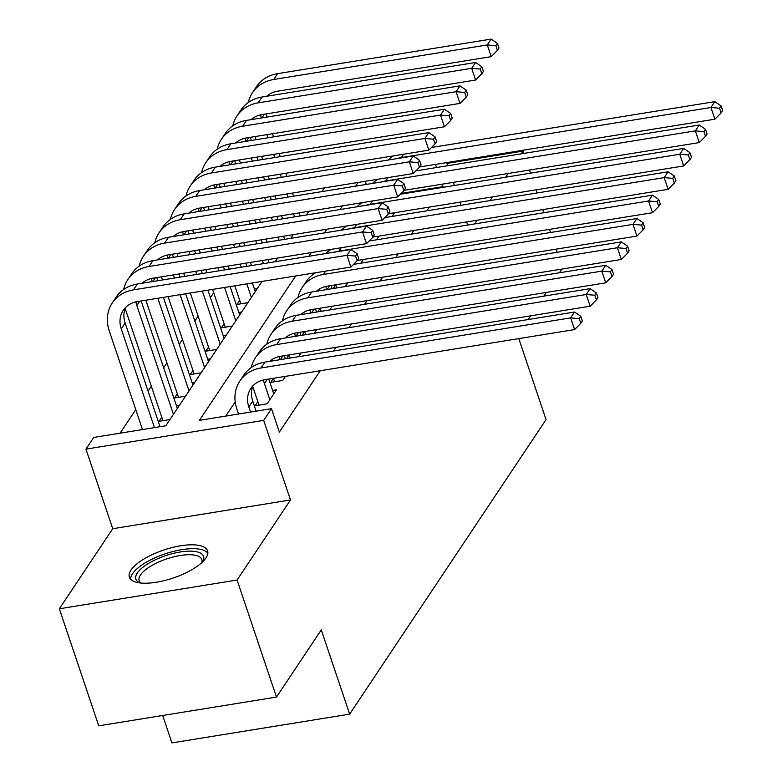 <?xml version="1.0" encoding="UTF-8"?>
<svg xmlns="http://www.w3.org/2000/svg" width="782" height="782" viewBox="0 0 782 782"><rect width="100%" height="100%" fill="white"/><g stroke="black" fill="none" stroke-linecap="round" stroke-linejoin="round"><path stroke-width="1.17" d="M131.005 570.078A41.27 14.77 -18.6 0 0 129.372 577.175A41.27 14.77 -18.6 0 0 164.67 580.518A41.27 14.77 -18.6 0 0 205.949 557.957A41.27 14.77 -18.6 0 0 207.592 550.851A41.27 14.77 -18.6 0 0 172.294 547.517A41.27 14.77 -18.6 0 0 131.005 570.078M162.685 715.481L171.913 742.9L349.652 714.142L546.051 419.611L518.789 338.606M349.652 714.142L321.285 629.872L276.476 697.075L98.737 725.833L59.344 608.787L237.083 580.029L290.474 499.962L263.681 420.374L85.942 449.132L93.742 437.441L165.794 425.779L262.068 281.403M290.474 499.962L112.735 528.72L59.344 608.787M112.735 528.72L85.942 449.132M213.701 292.761L210.426 297.668M198.11 316.133L194.835 321.05M182.529 339.515L179.254 344.422M166.937 362.887L163.663 367.794M151.356 386.259L148.081 391.176M135.765 409.641L120.066 433.179M523.891 153.399L523.109 151.082L446.923 163.409M557.165 252.283L556.11 249.155M550.508 232.508L549.463 229.38M543.852 212.724L542.806 209.596M537.195 192.949L536.149 189.821M530.548 173.174L529.492 170.046M276.476 697.075L237.083 580.029M392.095 216.428L394.558 212.724M376.513 239.8L378.967 236.105M360.922 263.172L363.376 259.477M345.331 286.554L347.795 282.869M329.75 309.926L332.203 306.231M314.159 333.308L316.622 329.613M298.577 356.68L301.031 352.985M274.599 381.772L273.436 378.302L270.709 382.398L282.722 380.463L285.45 376.367M257.845 401.684L255.118 405.78L267.131 403.835L276.486 389.807L272.586 390.443M161.776 417.226L159.049 421.322L169.948 419.553M177.358 393.854L174.63 397.94L185.53 396.181M192.949 370.482L190.221 374.568L201.121 372.809M208.53 347.1L205.803 351.196L216.712 349.427M224.121 323.728L221.394 327.814L232.293 326.055M239.712 300.347L236.985 304.442L247.884 302.683M179.303 405.535L176.517 405.985M194.884 382.154L192.098 382.603M210.475 358.782L207.689 359.231M226.057 335.4L223.281 335.859M241.648 312.028L238.862 312.477M257.239 288.656L254.453 289.105M295.694 275.968L199.42 420.345L271.481 408.683L279.36 432.094L320.278 370.727M333.406 351.05L335.869 347.345M348.987 327.668L351.45 323.973M364.578 304.296L367.041 300.601M380.16 280.914L382.633 277.219M395.751 257.542L398.214 253.847M411.342 234.17L413.805 230.465M426.923 210.788L429.386 207.093M442.514 187.416L443.023 186.654L401.127 193.428M235.206 401.899L225.754 416.083M289.027 354.93L286.564 358.625M305.664 334.676L304.609 331.548L302.155 335.243M320.2 308.186L317.736 311.871M336.837 287.932L335.781 284.804L333.327 288.499M474.527 223.945L476.991 220.25M490.109 200.563L492.582 196.869M505.7 177.191L508.163 173.496M521.291 153.819L523.109 151.082M467.675 225.05L466.619 221.922M461.018 205.275L459.963 202.147M454.362 185.5L453.306 182.372M447.705 165.725L446.649 162.588M443.023 186.654L442.192 184.171M436.581 167.524L435.535 164.396M271.481 408.683L263.681 420.374M561.867 269.076L559.404 272.771M546.286 292.448L543.813 296.153M530.695 315.83L528.231 319.525M275.186 261.726L277.659 258.031M290.777 238.354L293.24 234.649M306.368 214.972L308.831 211.277M321.949 191.6L324.413 187.905M358.039 182.46L355.575 186.155M342.457 205.842L339.994 209.537M326.866 229.214L324.403 232.909M311.285 252.586L308.812 256.291M366.289 184.425L365.243 181.297M256.115 411.166L252.733 401.127A26.451 22.414 33.7 0 1 253.065 385.663M250.553 412.075L248.832 406.963A26.451 22.414 33.7 0 1 250.846 388.41A26.451 22.414 33.7 0 1 264.981 379.671L574.584 329.584L570.645 317.873L261.041 367.97A39.677 33.616 -146.3 0 0 239.839 381.069A39.677 33.616 -146.3 0 0 236.829 408.908L238.539 414.01M579.237 318.626L580.811 323.308L582.375 320.972L580.791 316.29L579.237 318.626L570.645 317.873L574.535 312.038L264.932 362.125A39.677 33.616 -146.3 0 0 243.74 375.223L239.839 381.069M574.535 312.038L580.791 316.29M580.811 323.308L574.584 329.584M154.474 427.617L121.249 328.87A26.451 22.414 33.7 0 1 123.253 310.307A26.451 22.414 33.7 0 1 137.388 301.578L350.913 267.033L346.973 255.323L133.448 289.868A39.677 33.616 -146.3 0 0 112.256 302.976A39.677 33.616 -146.3 0 0 109.236 330.815L142.471 429.553M160.036 426.718L125.14 323.025A26.451 22.414 33.7 0 1 125.482 307.57M355.575 256.076L357.149 260.758L358.703 258.422L357.13 253.739L355.575 256.076L346.973 255.323L350.874 249.478L137.349 284.032A39.677 33.616 -146.3 0 0 116.147 297.131L112.256 302.976M350.874 249.478L357.13 253.739M357.149 260.758L350.913 267.033M140.115 582.961A35.708 12.786 161.4 0 1 140.037 582.922A35.708 12.786 161.4 0 1 137.309 573.011A35.708 12.786 161.4 0 1 179.606 552.092A35.708 12.786 161.4 0 1 202.558 561.887A35.708 12.786 161.4 0 1 202.518 561.955M201.844 562.59A33.069 11.838 -18.6 0 0 201.864 559.56A33.069 11.838 -18.6 0 0 173.584 556.882A33.069 11.838 -18.6 0 0 140.506 574.956A33.069 11.838 -18.6 0 0 139.186 580.645A33.069 11.838 -18.6 0 0 141.034 583.049M207.846 553.226A40.996 14.672 -18.6 0 0 171.366 551.936A40.996 14.672 -18.6 0 0 132.51 573.783A40.996 14.672 -18.6 0 0 130.604 579.218M273.759 393.903L268.764 379.055M269.858 399.739L264.424 383.591A26.451 22.414 33.7 0 1 263.495 379.954M252.733 386.494L259.018 405.144M269.624 361.362A26.451 22.414 33.7 0 1 280.562 356.299L590.166 306.202L586.226 294.501L276.623 344.588A39.677 33.616 -146.3 0 0 255.431 357.697A39.677 33.616 -146.3 0 0 251.247 367.569M594.828 295.254L596.402 299.926L597.956 297.59L596.383 292.908L594.828 295.254L586.226 294.501L590.127 288.656L280.523 338.743A39.677 33.616 -146.3 0 0 259.331 351.851L255.431 357.697M590.127 288.656L596.383 292.908M596.402 299.926L590.166 306.202M285.401 358.811L284.345 355.683M279.848 359.71A26.451 22.414 33.7 0 1 279.086 356.582M285.205 337.99A26.451 22.414 33.7 0 1 296.153 332.917L605.757 282.83L601.817 271.129L292.214 321.216A39.677 33.616 -146.3 0 0 271.012 334.315A39.677 33.616 -146.3 0 0 266.838 344.188M610.41 271.872L611.983 276.554L613.547 274.218L611.974 269.536L610.41 271.872L601.817 271.129L605.708 265.284L296.104 315.371A39.677 33.616 -146.3 0 0 274.912 328.469L271.012 334.315M605.708 265.284L611.974 269.536M611.983 276.554L605.757 282.83M300.992 335.439L299.936 332.311M289.017 354.93L290.073 358.058M295.43 336.338A26.451 22.414 33.7 0 1 294.677 333.21M300.796 314.608A26.451 22.414 33.7 0 1 311.735 309.545L621.338 259.458L617.399 247.747L307.795 297.834A39.677 33.616 -146.3 0 0 286.603 310.943A39.677 33.616 -146.3 0 0 282.419 320.815M626.001 248.5L627.575 253.182L629.129 250.846L627.555 246.164L626.001 248.5L617.399 247.747L621.299 241.902L311.695 291.999A39.677 33.616 -146.3 0 0 290.503 305.097L286.603 310.943M621.299 241.902L627.555 246.164M627.575 253.182L621.338 259.458M316.573 312.057L315.517 308.929M311.021 312.956A26.451 22.414 33.7 0 1 310.258 309.828M316.378 291.236A26.451 22.414 33.7 0 1 327.326 286.163L636.929 236.076L632.99 224.375L323.386 274.462A39.677 33.616 -146.3 0 0 302.194 287.561A39.677 33.616 -146.3 0 0 298.01 297.443M641.582 225.118L643.166 229.8L644.72 227.464L643.146 222.782L641.582 225.118L632.99 224.375L636.89 218.53L353.562 264.365M315.664 272.732A39.677 33.616 -146.3 0 0 306.085 281.725L302.194 287.561M636.89 218.53L643.146 222.782M643.166 229.8L636.929 236.076M125.149 308.401L162.939 420.687M173.448 414.304L136.83 305.498A26.451 22.414 33.7 0 1 135.912 301.862M177.348 408.458L141.171 300.962M142.031 283.27A26.451 22.414 33.7 0 1 152.979 278.197L366.504 243.652L362.565 231.951L149.039 266.496A39.677 33.616 -146.3 0 0 127.837 279.594A39.677 33.616 -146.3 0 0 123.654 289.467M371.157 232.694L372.731 237.376L374.295 235.04L372.721 230.358L371.157 232.694L362.565 231.951L366.465 226.106L152.93 260.65A39.677 33.616 -146.3 0 0 131.738 273.749L127.837 279.594M366.465 226.106L372.721 230.358M372.731 237.376L366.504 243.652M145.843 300.21L178.521 397.315M189.039 390.922L157.856 298.265M192.939 385.086L163.418 297.365M157.808 280.718L156.762 277.59M152.255 281.618A26.451 22.414 33.7 0 1 151.493 278.49M157.622 259.898A26.451 22.414 33.7 0 1 168.56 254.824L382.085 220.28L378.156 208.579L164.621 243.124A39.677 33.616 -146.3 0 0 143.429 256.222A39.677 33.616 -146.3 0 0 139.245 266.095M386.748 209.322L388.322 214.004L389.886 211.668L388.302 206.986L386.748 209.322L378.156 208.579L382.046 202.734L168.521 237.278A39.677 33.616 -146.3 0 0 147.329 250.377L143.429 256.222M382.046 202.734L388.302 206.986M388.322 214.004L382.085 220.28M161.434 276.828L162.48 279.956M168.091 296.613L194.112 373.943M204.63 367.55L180.095 294.667M174.494 278.021L173.438 274.893M208.52 361.704L185.657 293.768M180.055 277.121L179 273.993M173.399 257.337L172.343 254.209M167.847 258.236A26.451 22.414 33.7 0 1 167.084 255.108M173.203 236.516A26.451 22.414 33.7 0 1 184.151 231.452L397.676 196.908L393.737 185.197L180.212 219.742A39.677 33.616 -146.3 0 0 159.02 232.85A39.677 33.616 -146.3 0 0 154.836 242.723M402.329 185.95L403.913 190.632L405.467 188.286L403.893 183.614L402.329 185.95L393.737 185.197L397.637 179.352L184.102 213.897A39.677 33.616 -146.3 0 0 162.91 227.005L159.02 232.85M397.637 179.352L403.893 183.614M403.913 190.632L397.676 196.908M177.015 253.456L178.071 256.584M183.672 273.231L184.728 276.359M190.329 293.015L209.703 350.561M220.211 344.178L202.343 291.07M196.741 274.423L195.686 271.295M190.085 254.639L189.029 251.511M224.111 338.332L207.904 290.171M202.294 273.514L201.248 270.386M195.647 253.739L194.591 250.611M188.99 233.965L187.934 230.837M183.428 234.864A26.451 22.414 33.7 0 1 182.675 231.736M188.794 213.144A26.451 22.414 33.7 0 1 199.733 208.071L413.267 173.526L409.328 161.825L195.793 196.37A39.677 33.616 -146.3 0 0 174.601 209.468A39.677 33.616 -146.3 0 0 170.417 219.341M417.92 162.568L419.494 167.25L421.058 164.914L419.484 160.232L417.92 162.568L409.328 161.825L413.219 155.98L199.693 190.525A39.677 33.616 -146.3 0 0 178.501 203.623L174.601 209.468M413.219 155.98L419.484 160.232M419.494 167.25L413.267 173.526M332.164 288.685L331.109 285.557M320.2 308.176L321.246 311.304M326.602 289.584A26.451 22.414 33.7 0 1 325.85 286.456M357.345 260.455L652.52 212.704L648.581 200.994L338.977 251.09A39.677 33.616 -146.3 0 0 334.354 252.156M657.173 201.746L658.747 206.428L660.311 204.092L658.727 199.41L657.173 201.746L648.581 200.994L652.471 195.158L369.143 240.993M331.255 249.36A39.677 33.616 -146.3 0 0 325.693 253.554M313.846 273.026A39.677 33.616 -146.3 0 0 313.592 274.062M652.471 195.158L658.727 199.41M658.747 206.428L652.52 212.704M192.607 230.084L193.662 233.212M199.263 249.859L200.319 252.987M205.92 269.634L206.966 272.762M212.577 289.408L225.284 327.189M235.802 320.796L224.581 287.473M218.98 270.816L217.924 267.688M212.323 251.042L211.267 247.914M205.666 231.267L204.62 228.139M239.693 314.95L230.143 286.574M224.542 269.917L223.486 266.789M217.885 250.142L216.829 247.014M211.228 230.367L210.172 227.239M204.571 210.593L203.525 207.465M199.019 211.492A26.451 22.414 33.7 0 1 198.257 208.364M204.385 189.762A26.451 22.414 33.7 0 1 215.324 184.699L428.849 150.154L424.909 138.443L211.384 172.988A39.677 33.616 -146.3 0 0 190.192 186.096A39.677 33.616 -146.3 0 0 186.008 195.969M433.511 139.196L435.085 143.878L436.639 141.542L435.066 136.86L433.511 139.196L424.909 138.443L428.81 132.608L215.285 167.153A39.677 33.616 -146.3 0 0 194.083 180.251L190.192 186.096M428.81 132.608L435.066 136.86M435.085 143.878L428.849 150.154M372.936 237.083L668.102 189.332L664.162 177.622L354.559 227.709A39.677 33.616 -146.3 0 0 349.935 228.784M672.764 178.374L674.338 183.056L675.892 180.71L674.319 176.028L672.764 178.374L664.162 177.622L668.063 171.776L384.734 217.621M346.846 225.978A39.677 33.616 -146.3 0 0 341.275 230.182M329.427 249.654A39.677 33.616 -146.3 0 0 329.183 250.69M668.063 171.776L674.319 176.028M674.338 183.056L668.102 189.332M208.198 206.702L209.244 209.83M214.845 226.487L215.9 229.615M221.501 246.262L222.557 249.39M228.158 266.036L229.214 269.164M234.815 285.811L240.876 303.817M251.384 297.424L246.829 283.866M241.227 267.219L240.172 264.091M234.571 247.444L233.515 244.316M227.914 227.67L226.858 224.542M221.257 207.895L220.201 204.757M255.284 291.578L252.391 282.967M246.78 266.32L245.734 263.192M240.133 246.545L239.077 243.417M233.476 226.77L232.42 223.642M226.819 206.986L225.763 203.858M220.162 187.211L219.107 184.083M214.61 188.11A26.451 22.414 33.7 0 1 213.848 184.982M219.967 166.39A26.451 22.414 33.7 0 1 230.915 161.317L444.44 126.772L440.501 115.071L226.976 149.616A39.677 33.616 -146.3 0 0 205.774 162.715A39.677 33.616 -146.3 0 0 201.59 172.597M449.093 115.824L450.667 120.496L452.231 118.16L450.657 113.478L449.093 115.824L440.501 115.071L444.401 109.226L230.866 143.771A39.677 33.616 -146.3 0 0 209.674 156.879L205.774 162.715M444.401 109.226L450.657 113.478M450.667 120.496L444.44 126.772M388.517 213.701L683.693 165.95L679.754 154.25L370.15 204.337A39.677 33.616 -146.3 0 0 365.526 205.402M688.346 154.992L689.919 159.675L691.484 157.338L689.91 152.656L688.346 154.992L679.754 154.25L683.644 148.404L400.325 194.239M362.428 202.606A39.677 33.616 -146.3 0 0 356.866 206.8M345.018 226.281A39.677 33.616 -146.3 0 0 344.774 227.308M683.644 148.404L689.91 152.656M689.919 159.675L683.693 165.95M223.779 183.33L224.835 186.458M230.436 203.105L231.492 206.233M237.093 222.88L238.148 226.008M243.749 242.664L244.805 245.792M250.406 262.439L251.452 265.567M263.466 263.622L262.41 260.494M256.809 243.847L255.753 240.719M250.152 224.072L249.106 220.944M243.495 204.288L242.449 201.16M236.838 184.513L235.793 181.385M269.028 262.723L267.972 259.595M262.371 242.948L261.315 239.82M255.714 223.173L254.658 220.045M249.057 203.388L248.011 200.26M242.4 183.614L241.355 180.486M235.744 163.839L234.698 160.711M230.191 164.738A26.451 22.414 33.7 0 1 229.429 161.61M235.558 143.018A26.451 22.414 33.7 0 1 246.496 137.945L460.021 103.4L456.092 91.699L242.557 126.244A39.677 33.616 -146.3 0 0 221.365 139.343A39.677 33.616 -146.3 0 0 217.181 149.215M464.684 92.442L466.258 97.124L467.822 94.788L466.238 90.106L464.684 92.442L456.092 91.699L459.982 85.854L246.457 120.399A39.677 33.616 -146.3 0 0 225.265 133.497L221.365 139.343M459.982 85.854L466.238 90.106M466.258 97.124L460.021 103.4M404.108 190.329L699.274 142.578L695.335 130.868L385.731 180.965A39.677 33.616 -146.3 0 0 381.108 182.03M703.937 131.62L705.511 136.303L707.065 133.966L705.491 129.284L703.937 131.62L695.335 130.868L699.235 125.022L415.907 170.867M378.019 179.234A39.677 33.616 -146.3 0 0 372.447 183.428M360.6 202.9A39.677 33.616 -146.3 0 0 360.355 203.936M699.235 125.022L705.491 129.284M705.511 136.303L699.274 142.578M239.37 159.958L240.416 163.086M246.027 179.733L247.073 182.861M252.684 199.508L253.73 202.636M259.331 219.283L260.386 222.411M265.988 239.057L267.043 242.185M279.057 240.25L278.001 237.122M272.4 220.465L271.344 217.337M265.743 200.691L264.687 197.563M259.086 180.916L258.031 177.788M252.43 161.141L251.374 158.013M284.619 239.351L283.563 236.223M277.962 219.566L276.906 216.438M271.305 199.791L270.249 196.663M264.648 180.016L263.593 176.888M257.992 160.242L256.936 157.114M251.335 140.457L250.279 137.329M245.783 141.356A26.451 22.414 33.7 0 1 245.02 138.228M251.139 119.636A26.451 22.414 33.7 0 1 262.087 114.573L475.612 80.028L471.673 68.317L258.148 102.862A39.677 33.616 -146.3 0 0 236.956 115.971A39.677 33.616 -146.3 0 0 232.772 125.843M480.265 69.07L481.849 73.752L483.403 71.416L481.829 66.734L480.265 69.07L471.673 68.317L475.573 62.472L262.038 97.017A39.677 33.616 -146.3 0 0 240.846 110.125L236.956 115.971M475.573 62.472L481.829 66.734M481.849 73.752L475.612 80.028M419.699 166.957L714.865 119.196L710.926 107.496L401.322 157.583A39.677 33.616 -146.3 0 0 396.699 158.648M719.518 108.239L721.102 112.921L722.656 110.585L721.082 105.902L719.518 108.239L710.926 107.496L714.826 101.65L431.498 147.485M393.6 155.853A39.677 33.616 -146.3 0 0 388.038 160.056M376.191 179.528A39.677 33.616 -146.3 0 0 375.947 180.564M714.826 101.65L721.082 105.902M721.102 112.921L714.865 119.196M254.952 136.576L256.007 139.704M261.608 156.351L262.664 159.479M268.265 176.136L269.321 179.264M274.922 195.911L275.978 199.039M281.579 215.685L282.634 218.813M294.638 216.868L293.592 213.74M287.981 197.093L286.935 193.965M281.325 177.319L280.279 174.19M274.678 157.544L273.622 154.416M268.021 137.759L266.965 134.631M300.2 215.969L299.144 212.841M293.543 196.194L292.497 193.066M286.886 176.419L285.841 173.291M280.23 156.644L279.184 153.516M273.583 136.86L272.527 133.732M266.926 117.085L265.87 113.957M261.364 117.984A26.451 22.414 33.7 0 1 260.611 114.856M266.73 96.264A26.451 22.414 33.7 0 1 277.669 91.191L491.204 56.646L487.264 44.945L273.729 79.49A39.677 33.616 -146.3 0 0 252.537 92.589A39.677 33.616 -146.3 0 0 248.353 102.462M495.856 45.688L497.43 50.371L498.994 48.034L497.42 43.352L495.856 45.688L487.264 44.945L491.155 39.1L277.63 73.645A39.677 33.616 -146.3 0 0 256.437 86.743L252.537 92.589M491.155 39.1L497.42 43.352M497.43 50.371L491.204 56.646M248.832 406.963L252.733 401.127M261.041 367.97L264.932 362.125M121.249 328.87L125.14 323.025M133.448 289.868L137.349 284.032M264.424 383.591L267.288 379.299M276.623 344.588L280.523 338.743M280.406 359.622L282.869 355.918M292.214 321.216L296.104 315.371M295.997 336.24L298.46 332.546M307.795 297.834L311.695 291.999M311.578 312.868L314.051 309.173M323.386 274.462L325.615 271.129M136.83 305.498L139.695 301.207M149.039 266.496L152.93 260.65M152.822 281.52L155.286 277.825M164.621 243.124L168.521 237.278M168.404 258.148L170.867 254.453M180.212 219.742L184.102 213.897M183.995 234.776L186.458 231.071M195.793 196.37L199.693 190.525M327.169 289.496L329.633 285.792M338.977 251.09L341.196 247.747M199.576 211.394L202.049 207.699M211.384 172.988L215.285 167.153M354.559 227.709L356.788 224.375M215.167 188.022L217.631 184.327M226.976 149.616L230.866 143.771M370.15 204.337L372.369 200.994M230.758 164.64L233.222 160.945M242.557 126.244L246.457 120.399M385.731 180.965L387.96 177.622M246.34 141.268L248.803 137.573M258.148 102.862L262.038 97.017M401.322 157.583L403.551 154.25M261.931 117.896L264.394 114.192M273.729 79.49L277.63 73.645"/></g></svg>
